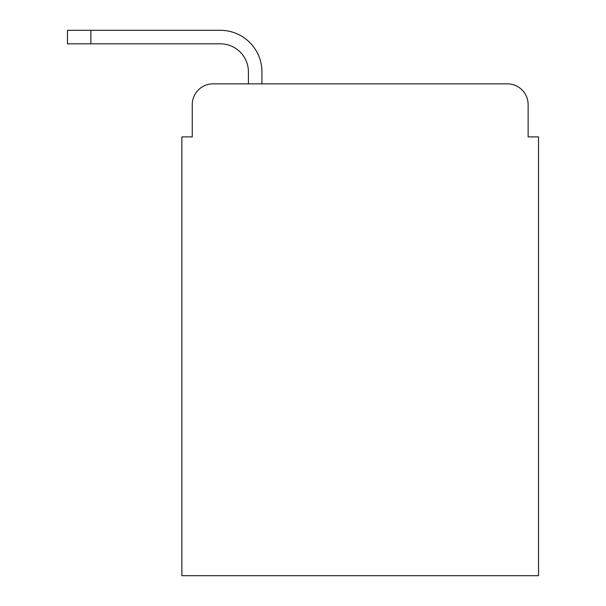 <?xml version="1.0" encoding="UTF-8"?>
<svg xmlns="http://www.w3.org/2000/svg" width="606" height="606" viewBox="0 0 606 606"><rect width="100%" height="100%" fill="white"/><g stroke="black" fill="none" stroke-linecap="round" stroke-linejoin="round"><path stroke-width="0.91" d="M192.254 104.649L192.254 136.888L192.254 104.649A20.793 20.793 0 0 1 213.054 83.855L248.407 83.855L248.407 71.894A28.073 28.073 0 0 0 220.334 43.821L67.478 43.821L67.478 30.3L220.334 30.3A41.594 41.594 0 0 1 261.928 71.894L261.928 83.855L507.328 83.855L213.054 83.855M528.129 136.888L528.129 104.649L528.129 136.888L538.522 136.888L538.522 575.7L181.861 575.7L181.861 136.888L192.254 136.888M528.129 104.649A20.793 20.793 0 0 0 507.328 83.855M248.407 71.894A28.073 28.073 0 0 0 220.334 43.821A28.073 28.073 0 0 1 248.407 71.894A28.073 28.073 0 0 0 220.334 43.821A28.073 28.073 0 0 1 248.407 71.894A28.073 28.073 0 0 0 220.334 43.821A28.073 28.073 0 0 1 248.407 71.894A28.073 28.073 0 0 0 220.334 43.821A28.073 28.073 0 0 1 248.407 71.894A28.073 28.073 0 0 0 220.334 43.821A28.073 28.073 0 0 1 248.407 71.894A28.073 28.073 0 0 0 220.334 43.821A28.073 28.073 0 0 1 248.407 71.894A28.073 28.073 0 0 0 220.334 43.821M90.87 43.821L90.87 30.3L220.334 30.3"/></g></svg>
